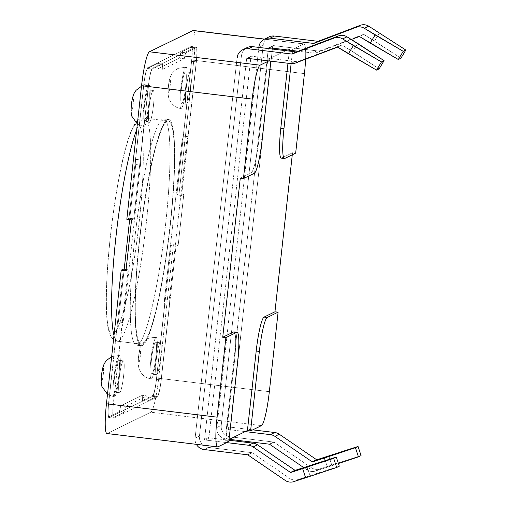 <?xml version="1.0" encoding="UTF-8"?>
<svg xmlns="http://www.w3.org/2000/svg" width="507" height="507" viewBox="0 0 507 507"><rect width="100%" height="100%" fill="white"/><g stroke="black" fill="none" stroke-linecap="round" stroke-linejoin="round"><path stroke-width="0.38" stroke-dasharray="2.54 1.9" d="M181.607 195.455L196.361 61.873A16.053 2.041 96.9 0 0 196.108 46.993A16.053 2.041 96.9 0 0 195.936 47.031L152.417 68.261A16.053 2.041 96.9 0 0 148.481 85.227L133.734 218.809L131.56 219.873L133.734 218.809L128.993 218.238L126.82 219.297L128.993 218.238L133.734 218.809L148.481 85.227L143.741 84.65L128.993 218.238L143.741 84.65A16.053 2.041 96.9 0 1 147.67 67.691A16.053 2.041 96.9 0 0 143.741 84.65L148.481 85.227A16.053 2.041 96.9 0 1 152.417 68.261L147.67 67.691L191.196 46.454L147.67 67.691L152.417 68.261L195.936 47.031L191.196 46.454A16.053 2.041 96.9 0 1 191.367 46.422A16.053 2.041 96.9 0 0 191.196 46.454L195.936 47.031A16.053 2.041 96.9 0 1 196.108 46.993A16.053 2.041 96.9 0 1 196.361 61.873L191.614 61.296A16.053 2.041 96.9 0 0 191.367 46.422L196.108 46.993L191.367 46.422A16.053 2.041 96.9 0 1 191.614 61.296L176.867 194.884L191.614 61.296L196.361 61.873L181.607 195.455L183.788 194.396L179.047 193.82L176.867 194.884L181.607 195.455L183.788 194.396L179.047 193.82L176.867 194.884L181.607 195.455M178.166 245.28L183.788 194.396L178.166 245.28L175.992 246.345L178.166 245.28L173.426 244.71L158.678 378.292A32.106 4.081 -83.1 0 1 150.813 412.223L107.294 433.453A32.106 4.081 -83.1 0 1 106.945 433.523A32.106 4.081 -83.1 0 0 107.294 433.453L217.94 446.844L107.294 433.453L150.813 412.223L261.466 425.607L150.813 412.223A32.106 4.081 -83.1 0 0 158.678 378.292L269.331 391.683L158.678 378.292L173.426 244.71L178.166 245.28M161.245 379.927L175.992 246.345L171.252 245.768L173.426 244.71L171.252 245.768L175.992 246.345L161.245 379.927L156.505 379.356L171.252 245.768L156.505 379.356A16.053 2.041 96.9 0 1 152.569 396.322A16.053 2.041 96.9 0 0 156.505 379.356L161.245 379.927A16.053 2.041 96.9 0 1 157.309 396.892A16.053 2.041 96.9 0 0 161.245 379.927M113.79 418.129L157.309 396.892L152.569 396.322L109.049 417.553L152.569 396.322L157.309 396.892L113.79 418.129L109.049 417.553A16.053 2.041 96.9 0 1 108.878 417.584A16.053 2.041 96.9 0 0 109.049 417.553L113.79 418.129A16.053 2.041 96.9 0 1 113.619 418.161A16.053 2.041 96.9 0 0 113.79 418.129M113.372 403.287A16.053 2.041 96.9 0 0 113.619 418.161A16.053 2.041 96.9 0 1 113.372 403.287L108.625 402.71A16.053 2.041 96.9 0 0 108.878 417.584L113.619 418.161L108.878 417.584A16.053 2.041 96.9 0 1 108.625 402.71L123.372 269.128L108.625 402.71L113.372 403.287L128.119 269.699L126.085 269.458L128.119 269.699L113.372 403.287M125.939 270.763L128.119 269.699L125.939 270.763M190.043 72.476A16.053 2.041 -83.1 0 1 190.214 72.444A16.053 2.041 -83.1 0 1 190.309 88.624A16.053 2.041 -83.1 0 1 186.354 104.315A16.053 2.041 -83.1 0 1 186.183 88.788A16.053 2.041 -83.1 0 1 190.043 72.476A16.053 2.041 -83.1 0 1 190.214 72.444A16.053 2.041 96.9 0 0 186.259 88.136A16.053 2.041 96.9 0 0 186.354 104.315A16.053 2.041 96.9 0 0 186.532 104.284A16.053 2.041 96.9 0 0 190.385 87.971A16.053 2.041 96.9 0 0 190.214 72.444A16.053 2.041 -83.1 0 1 190.309 88.624A16.053 2.041 -83.1 0 1 186.354 104.315A16.053 2.041 -83.1 0 1 186.183 88.788A16.053 2.041 -83.1 0 1 190.043 72.476M153.044 90.525A16.053 2.041 -83.1 0 1 153.215 90.493A16.053 2.041 -83.1 0 1 153.393 106.02A16.053 2.041 -83.1 0 1 149.533 122.333A16.053 2.041 -83.1 0 1 149.362 122.364A16.053 2.041 -83.1 0 1 149.185 106.838A16.053 2.041 -83.1 0 1 153.044 90.525A16.053 2.041 -83.1 0 1 153.215 90.493A16.053 2.041 96.9 0 0 149.267 106.185A16.053 2.041 96.9 0 0 149.362 122.364A16.053 2.041 96.9 0 0 149.533 122.333A16.053 2.041 96.9 0 0 153.393 106.02A16.053 2.041 96.9 0 0 153.215 90.493A16.053 2.041 -83.1 0 1 153.393 106.02A16.053 2.041 -83.1 0 1 149.533 122.333A16.053 2.041 -83.1 0 1 149.362 122.364A16.053 2.041 -83.1 0 1 149.185 106.838A16.053 2.041 -83.1 0 1 153.044 90.525M123.201 360.876A16.053 2.041 -83.1 0 1 123.372 360.838A16.053 2.041 -83.1 0 1 123.467 377.024A16.053 2.041 -83.1 0 1 119.513 392.716A16.053 2.041 -83.1 0 1 119.341 377.183A16.053 2.041 -83.1 0 1 123.201 360.876A16.053 2.041 -83.1 0 1 123.372 360.838A16.053 2.041 96.9 0 0 119.418 376.53A16.053 2.041 96.9 0 0 119.513 392.716A16.053 2.041 96.9 0 0 119.69 392.678A16.053 2.041 96.9 0 0 123.543 376.371A16.053 2.041 96.9 0 0 123.372 360.838A16.053 2.041 -83.1 0 1 123.467 377.024A16.053 2.041 -83.1 0 1 119.513 392.716A16.053 2.041 -83.1 0 1 119.341 377.183A16.053 2.041 -83.1 0 1 123.201 360.876M160.193 342.827A16.053 2.041 -83.1 0 1 160.364 342.795A16.053 2.041 -83.1 0 1 160.542 358.322A16.053 2.041 -83.1 0 1 156.682 374.635A16.053 2.041 -83.1 0 1 156.511 374.667A16.053 2.041 -83.1 0 1 156.333 359.14A16.053 2.041 -83.1 0 1 160.193 342.827A16.053 2.041 -83.1 0 1 160.364 342.795A16.053 2.041 96.9 0 0 156.41 358.487A16.053 2.041 96.9 0 0 156.511 374.667A16.053 2.041 96.9 0 0 156.682 374.635A16.053 2.041 96.9 0 0 160.542 358.322A16.053 2.041 96.9 0 0 160.364 342.795A16.053 2.041 -83.1 0 1 160.542 358.322A16.053 2.041 -83.1 0 1 156.682 374.635A16.053 2.041 -83.1 0 1 156.511 374.667A16.053 2.041 -83.1 0 1 156.333 359.14A16.053 2.041 -83.1 0 1 160.193 342.827M167.152 121.255A112.37 14.278 -83.1 0 1 168.362 121.021A112.37 14.278 -83.1 0 1 169.04 234.291A112.37 14.278 -83.1 0 1 141.364 344.133A112.37 14.278 -83.1 0 1 140.147 235.438A112.37 14.278 -83.1 0 1 167.152 121.255A112.37 14.278 -83.1 0 1 168.362 121.021A112.37 14.278 -83.1 0 1 169.04 234.291A112.37 14.278 -83.1 0 1 141.364 344.133A112.37 14.278 -83.1 0 1 140.147 235.438A112.37 14.278 -83.1 0 1 167.152 121.255M118.454 360.3A16.053 2.041 -83.1 0 1 118.632 360.268A16.053 2.041 -83.1 0 1 118.727 376.448A16.053 2.041 -83.1 0 1 114.772 392.139A16.053 2.041 -83.1 0 1 114.601 376.612A16.053 2.041 -83.1 0 1 118.454 360.3A16.053 2.041 -83.1 0 1 118.632 360.268A16.053 2.041 96.9 0 0 114.677 375.96A16.053 2.041 96.9 0 0 114.772 392.139A16.053 2.041 96.9 0 0 114.943 392.107A16.053 2.041 96.9 0 0 118.803 375.795A16.053 2.041 96.9 0 0 118.632 360.268A16.053 2.041 -83.1 0 1 118.727 376.448A16.053 2.041 -83.1 0 1 114.772 392.139A16.053 2.041 -83.1 0 1 114.601 376.612A16.053 2.041 -83.1 0 1 118.454 360.3M118.987 355.527A20.869 2.649 -83.1 0 1 119.208 355.483A20.869 2.649 -83.1 0 1 119.329 376.568A20.869 2.649 -83.1 0 1 114.183 396.918A20.869 2.649 -83.1 0 1 113.974 376.695A20.869 2.649 -83.1 0 1 118.987 355.527A20.869 2.649 -83.1 0 1 119.208 355.483A20.869 2.649 -83.1 0 1 119.329 376.568A20.869 2.649 -83.1 0 1 114.183 396.918A20.869 2.649 -83.1 0 1 113.974 376.695A20.869 2.649 -83.1 0 1 118.987 355.527M193.294 30.483A32.106 4.081 -83.1 0 1 193.794 60.238L179.047 193.82L193.794 60.238L304.441 73.623L193.794 60.238A32.106 4.081 -83.1 0 0 193.294 30.483M233.942 331.889A32.106 4.081 -83.1 0 1 234.443 361.637L225.659 441.153L229.05 439.499L225.659 441.153L228.822 441.534L225.659 441.153L234.443 361.637L237.599 362.023L234.443 361.637A32.106 4.081 -83.1 0 0 233.942 331.889M292.279 154.787L292.501 152.753L281.626 158.064A32.106 4.081 -83.1 0 1 281.277 158.127A32.106 4.081 -83.1 0 0 281.626 158.064L284.782 158.444L281.626 158.064L292.501 152.753L295.663 153.139L292.501 152.753L292.279 154.787M287.97 63.248L289.313 51.093L287.97 63.248M289.415 50.174L289.56 48.868L287.387 49.927L289.56 48.868L292.723 49.249L303.604 43.938A32.106 4.081 -83.1 0 1 303.947 43.875A32.106 4.081 -83.1 0 1 305.575 59.199A32.106 4.081 -83.1 0 0 303.947 43.875L264.496 39.102L303.947 43.875A32.106 4.081 -83.1 0 0 303.604 43.938L292.723 49.249L292.577 50.554L292.723 49.249L289.56 48.868L289.415 50.174M285.859 50.675L267.797 59.484L259.02 138.994A32.106 4.081 -83.1 0 1 251.155 172.925L240.274 178.236L251.155 172.925L254.318 173.305L251.155 172.925A32.106 4.081 -83.1 0 0 259.02 138.994L262.182 139.381L259.02 138.994L267.797 59.484L270.96 59.864L270.814 61.17L270.96 59.864L268.786 60.929L270.96 59.864L267.797 59.484L285.859 50.675M291.132 63.622L292.476 51.473L291.132 63.622M185.296 71.905A16.053 2.041 -83.1 0 1 185.473 71.867A16.053 2.041 -83.1 0 1 185.568 88.053A16.053 2.041 -83.1 0 1 181.614 103.745A16.053 2.041 -83.1 0 1 181.443 88.212A16.053 2.041 -83.1 0 1 185.296 71.905A16.053 2.041 -83.1 0 1 185.473 71.867A16.053 2.041 96.9 0 0 181.519 87.559A16.053 2.041 96.9 0 0 181.614 103.745A16.053 2.041 96.9 0 0 181.785 103.707A16.053 2.041 96.9 0 0 185.644 87.394A16.053 2.041 96.9 0 0 185.473 71.867A16.053 2.041 -83.1 0 1 185.568 88.053A16.053 2.041 -83.1 0 1 181.614 103.745A16.053 2.041 -83.1 0 1 181.443 88.212A16.053 2.041 -83.1 0 1 185.296 71.905M148.83 85.182A20.869 2.649 96.9 0 0 143.817 106.343A20.869 2.649 96.9 0 0 144.032 126.566A20.869 2.649 96.9 0 0 144.267 126.528A20.869 2.649 96.9 0 0 149.28 105.329A20.869 2.649 96.9 0 0 149.058 85.138A20.869 2.649 96.9 0 0 148.83 85.182A20.869 2.649 96.9 0 0 143.817 106.343A20.869 2.649 96.9 0 0 144.032 126.566A20.869 2.649 96.9 0 0 144.267 126.528A20.869 2.649 96.9 0 0 149.28 105.329A20.869 2.649 96.9 0 0 149.058 85.138A20.869 2.649 96.9 0 0 148.83 85.182M185.822 67.133A20.869 2.649 -83.1 0 1 186.05 67.089A20.869 2.649 -83.1 0 1 186.17 88.174A20.869 2.649 -83.1 0 1 181.024 108.523A20.869 2.649 -83.1 0 1 180.815 88.294A20.869 2.649 -83.1 0 1 185.822 67.133A20.869 2.649 -83.1 0 1 186.05 67.089A20.869 2.649 -83.1 0 1 186.17 88.174A20.869 2.649 -83.1 0 1 181.024 108.523A20.869 2.649 -83.1 0 1 180.815 88.294A20.869 2.649 -83.1 0 1 185.822 67.133M155.979 337.485A20.869 2.649 96.9 0 0 150.966 358.645A20.869 2.649 96.9 0 0 151.181 378.868A20.869 2.649 96.9 0 0 151.416 378.83A20.869 2.649 96.9 0 0 156.429 357.631A20.869 2.649 96.9 0 0 156.2 337.44A20.869 2.649 96.9 0 0 155.979 337.485A20.869 2.649 96.9 0 0 150.966 358.645A20.869 2.649 96.9 0 0 151.181 378.868A20.869 2.649 96.9 0 0 151.416 378.83A20.869 2.649 96.9 0 0 156.429 357.631A20.869 2.649 96.9 0 0 156.2 337.44A20.869 2.649 96.9 0 0 155.979 337.485M144.793 121.756A16.053 2.041 96.9 0 0 148.652 105.443A16.053 2.041 96.9 0 0 148.475 89.916A16.053 2.041 96.9 0 0 144.52 105.608A16.053 2.041 96.9 0 0 144.622 121.788A16.053 2.041 96.9 0 0 144.793 121.756A16.053 2.041 96.9 0 0 148.652 105.443A16.053 2.041 96.9 0 0 148.475 89.916A16.053 2.041 96.9 0 0 144.52 105.608A16.053 2.041 96.9 0 0 144.622 121.788A16.053 2.041 96.9 0 0 144.793 121.756A16.053 2.041 96.9 0 0 148.652 105.443A16.053 2.041 96.9 0 0 148.475 89.916A16.053 2.041 96.9 0 0 144.52 105.608A16.053 2.041 96.9 0 0 144.622 121.788A16.053 2.041 96.9 0 0 144.793 121.756A16.053 2.041 96.9 0 0 148.652 105.443A16.053 2.041 96.9 0 0 148.475 89.916A16.053 2.041 96.9 0 0 144.52 105.608A16.053 2.041 96.9 0 0 144.622 121.788A16.053 2.041 96.9 0 0 144.793 121.756M151.942 374.058A16.053 2.041 96.9 0 0 155.795 357.746A16.053 2.041 96.9 0 0 155.624 342.219A16.053 2.041 96.9 0 0 151.669 357.91A16.053 2.041 96.9 0 0 151.764 374.09A16.053 2.041 96.9 0 0 151.942 374.058A16.053 2.041 96.9 0 0 155.795 357.746A16.053 2.041 96.9 0 0 155.624 342.219A16.053 2.041 96.9 0 0 151.669 357.91A16.053 2.041 96.9 0 0 151.764 374.09A16.053 2.041 96.9 0 0 151.942 374.058A16.053 2.041 96.9 0 0 155.795 357.746A16.053 2.041 96.9 0 0 155.624 342.219A16.053 2.041 96.9 0 0 151.669 357.91A16.053 2.041 96.9 0 0 151.764 374.09A16.053 2.041 96.9 0 0 151.942 374.058A16.053 2.041 96.9 0 0 155.795 357.746A16.053 2.041 96.9 0 0 155.624 342.219A16.053 2.041 96.9 0 0 151.669 357.91A16.053 2.041 96.9 0 0 151.764 374.09A16.053 2.041 96.9 0 0 151.942 374.058M156.39 379.407L164.648 304.663L169.389 305.239L161.137 379.984L169.389 305.239L169.243 300.043L169.389 305.239L164.648 304.663L164.496 299.472L169.243 300.043L186.62 142.606L169.243 300.043L164.496 299.472L164.648 304.663L156.39 379.407A15.248 1.939 96.9 0 1 152.658 395.523A15.248 1.939 96.9 0 0 156.39 379.407L161.137 379.984L156.39 379.407M108.739 402.659A15.248 1.939 96.9 0 0 108.973 416.792A15.248 1.939 96.9 0 0 109.138 416.76L119.36 411.766L120.742 405.828L142.283 395.321L142.429 400.517L152.658 395.523L142.429 400.517L147.169 401.088L157.398 396.1A15.248 1.939 96.9 0 0 161.137 379.984A15.248 1.939 96.9 0 1 157.398 396.1L152.658 395.523L157.398 396.1L147.169 401.088L147.024 395.897L147.169 401.088L142.429 400.517L142.283 395.321L147.024 395.897L125.483 406.405L147.024 395.897L142.283 395.321L120.742 405.828L125.483 406.405L124.107 412.343L119.36 411.766L120.742 405.828L125.483 406.405L124.107 412.343L119.36 411.766L109.138 416.76A15.248 1.939 96.9 0 1 108.973 416.792L113.714 417.362A15.248 1.939 96.9 0 0 113.879 417.331L124.107 412.343L113.879 417.331L109.138 416.76L113.879 417.331A15.248 1.939 96.9 0 1 113.714 417.362A15.248 1.939 96.9 0 1 113.479 403.23A15.248 1.939 96.9 0 0 113.714 417.362L108.973 416.792A15.248 1.939 96.9 0 1 108.739 402.659L116.99 327.915L121.731 328.492L113.479 403.23L108.739 402.659L116.99 327.915L121.731 328.492L113.479 403.23L108.739 402.659M187.996 136.668L186.62 142.606L181.88 142.03L164.496 299.472L181.88 142.03L186.62 142.606L187.996 136.668L183.255 136.091L181.88 142.03L183.255 136.091L191.507 61.347A15.248 1.939 96.9 0 0 191.272 47.221A15.248 1.939 96.9 0 0 191.107 47.252L180.879 52.24L185.625 52.817L195.848 47.823L185.625 52.817L184.244 58.749L185.625 52.817L180.879 52.24L179.503 58.178L184.244 58.749L162.703 69.263L184.244 58.749L179.503 58.178L180.879 52.24L191.107 47.252A15.248 1.939 96.9 0 1 191.272 47.221L196.013 47.791A15.248 1.939 96.9 0 0 195.848 47.823L191.107 47.252L195.848 47.823A15.248 1.939 96.9 0 1 196.013 47.791A15.248 1.939 96.9 0 1 196.247 61.924A15.248 1.939 96.9 0 0 196.013 47.791L191.272 47.221A15.248 1.939 96.9 0 1 191.507 61.347L183.255 136.091L187.996 136.668L196.247 61.924L191.507 61.347L196.247 61.924L187.996 136.668M137.657 344.912A113.974 14.481 96.9 0 0 165.048 229.101A113.974 14.481 96.9 0 0 163.812 118.853A113.974 14.481 96.9 0 0 135.743 230.267A113.974 14.481 96.9 0 0 136.434 345.153A113.974 14.481 96.9 0 0 137.657 344.912A113.974 14.481 96.9 0 0 165.048 229.101A113.974 14.481 96.9 0 0 163.812 118.853A113.974 14.481 96.9 0 0 135.743 230.267A113.974 14.481 96.9 0 0 136.434 345.153A113.974 14.481 96.9 0 0 137.657 344.912M118.365 321.977L116.99 327.915L118.365 321.977L123.106 322.553L121.731 328.492L123.106 322.553L140.49 165.111L123.106 322.553L118.365 321.977L124.19 269.223L118.365 321.977M135.743 164.541L129.659 219.645L135.743 164.541L140.49 165.111L140.338 159.92L135.597 159.344L135.743 164.541L140.49 165.111L140.338 159.92L135.597 159.344L135.743 164.541M143.849 84.599L135.597 159.344L143.849 84.599A15.248 1.939 96.9 0 1 147.588 68.483A15.248 1.939 96.9 0 0 143.849 84.599L148.589 85.176L140.338 159.92L148.589 85.176L143.849 84.599M157.81 63.495L147.588 68.483L157.81 63.495L157.962 68.686L179.503 58.178L157.962 68.686L162.703 69.263L162.557 64.066L152.328 69.06A15.248 1.939 96.9 0 0 148.589 85.176A15.248 1.939 96.9 0 1 152.328 69.06L147.588 68.483L152.328 69.06L162.557 64.066L157.81 63.495L157.962 68.686L162.703 69.263L162.557 64.066L157.81 63.495M142.397 345.489A113.974 14.481 96.9 0 0 169.788 229.677A113.974 14.481 96.9 0 0 168.552 119.43A113.974 14.481 96.9 0 0 140.49 230.837A113.974 14.481 96.9 0 0 141.174 345.73A113.974 14.481 96.9 0 0 142.397 345.489A113.974 14.481 96.9 0 0 169.788 229.677A113.974 14.481 96.9 0 0 168.552 119.43A113.974 14.481 96.9 0 0 140.49 230.837A113.974 14.481 96.9 0 0 141.174 345.73A113.974 14.481 96.9 0 0 142.397 345.489M328.745 455.882L331.762 465.027L361.066 455.59L319.866 468.912L331.762 465.027L328.745 455.882M311.311 467.669A9.893 9.779 -116 0 0 319.866 468.912A9.893 9.779 -116 0 1 311.311 467.669L273.97 442.167L311.311 467.669L306.963 469.793A9.893 9.779 -116 0 0 315.512 471.035L327.408 467.15L325.253 460.616L327.408 467.15L338.41 463.506L315.512 471.035L319.866 468.912L315.512 471.035A9.893 9.779 -116 0 1 306.963 469.793L311.311 467.669M273.685 442.06A0.64 0.634 64 0 1 273.97 442.167A0.64 0.634 64 0 0 273.685 442.06L230.21 436.8L273.685 442.06L269.331 444.183L273.685 442.06M221.217 425.398A10.273 10.159 -116 0 0 230.21 436.8A10.273 10.159 -116 0 1 221.217 425.398L263.215 44.996L221.217 425.398L216.863 427.521A10.273 10.159 -116 0 0 225.856 438.923L229.367 439.347L225.856 438.923L230.21 436.8L225.856 438.923A10.273 10.159 -116 0 1 216.863 427.521L221.217 425.398M268.824 36.986A10.273 10.159 -116 0 0 263.215 44.996A10.273 10.159 -116 0 1 268.824 36.986M379.477 32.809L374.546 40.991L363.582 34.349L321.666 50.263A10.273 10.159 64 0 1 316.875 50.846L273.4 45.586A0.64 0.634 -116 0 0 272.696 46.143L230.704 426.545A0.64 0.634 -116 0 0 231.262 427.255L252.759 429.86L231.262 427.255L226.908 429.378L245.249 431.596L226.908 429.378A0.64 0.634 -116 0 1 226.35 428.668A0.64 0.634 -116 0 0 226.908 429.378L231.262 427.255A0.64 0.634 -116 0 1 230.704 426.545L226.35 428.668L268.342 48.266L226.35 428.668L230.704 426.545L272.696 46.143L268.342 48.266A0.64 0.634 -116 0 1 268.697 47.766A0.64 0.634 -116 0 0 268.342 48.266L272.696 46.143A0.64 0.634 -116 0 1 273.4 45.586L269.046 47.709A0.64 0.634 -116 0 0 268.697 47.766L273.051 45.643L268.697 47.766A0.64 0.634 -116 0 1 269.046 47.709L273.4 45.586L316.875 50.846L312.521 52.969L298.179 51.232L312.521 52.969A10.273 10.159 64 0 0 317.312 52.386A10.273 10.159 64 0 1 312.521 52.969L316.875 50.846A10.273 10.159 64 0 0 321.666 50.263L317.312 52.386L351.313 39.476L317.312 52.386L321.666 50.263L363.582 34.349L359.229 36.472L363.811 34.368L359.457 36.491L363.811 34.368L400.91 58.223L374.546 40.991L379.477 32.809M258.862 47.119L216.863 427.521L258.862 47.119L263.215 44.996L258.862 47.119M303.699 467.568L306.963 469.793L303.699 467.568M298.103 479.527L339.303 466.206L309.999 475.642L306.982 466.497L309.999 475.642L298.103 479.527L293.749 481.65L298.103 479.527A9.893 9.779 -116 0 1 289.554 478.291A9.893 9.779 -116 0 0 298.103 479.527M252.207 452.783L289.554 478.291L285.2 480.414L289.554 478.291L252.207 452.783L247.853 454.906L252.207 452.783A0.64 0.634 64 0 0 251.922 452.675A0.64 0.634 64 0 1 252.207 452.783M208.447 447.415L251.922 452.675L247.574 454.798L251.922 452.675L208.447 447.415L204.099 449.538L208.447 447.415A10.273 10.159 -116 0 1 199.454 436.014A10.273 10.159 -116 0 0 208.447 447.415M241.452 55.612L199.454 436.014L195.1 438.137A10.273 10.159 -116 0 0 196.367 444.341A10.273 10.159 -116 0 1 195.1 438.137L237.099 57.735L195.1 438.137L199.454 436.014L241.452 55.612L237.099 57.735L241.452 55.612A10.273 10.159 -116 0 1 247.061 47.607A10.273 10.159 -116 0 0 241.452 55.612M357.714 43.425L352.783 51.613L341.819 44.965L299.903 60.878A10.273 10.159 64 0 1 295.112 61.461L251.637 56.201A0.64 0.634 -116 0 0 250.933 56.759L208.941 437.161A0.64 0.634 -116 0 0 209.499 437.871L228.968 440.228L209.499 437.871A0.64 0.634 -116 0 1 208.941 437.161L250.933 56.759A0.64 0.634 -116 0 1 251.637 56.201L295.112 61.461A10.273 10.159 64 0 0 299.903 60.878L342.048 44.984L379.147 68.838L352.783 51.613L357.714 43.425M205.151 439.994L226.648 442.598L205.151 439.994L209.499 437.871L205.151 439.994A0.64 0.634 -116 0 1 204.587 439.284A0.64 0.634 -116 0 0 205.151 439.994M246.586 58.882L204.587 439.284L208.941 437.161L204.587 439.284L246.586 58.882L250.933 56.759L246.586 58.882A0.64 0.634 -116 0 1 246.934 58.381A0.64 0.634 -116 0 0 246.586 58.882M247.289 58.324A0.64 0.634 -116 0 0 246.934 58.381L251.288 56.258L246.934 58.381A0.64 0.634 -116 0 1 247.289 58.324L251.637 56.201L247.289 58.324M181.785 103.707A16.053 2.041 96.9 0 0 185.644 87.394A16.053 2.041 96.9 0 0 185.473 71.867A16.053 2.041 96.9 0 0 181.519 87.559A16.053 2.041 96.9 0 0 181.614 103.745A16.053 2.041 96.9 0 0 181.785 103.707M114.943 392.107A16.053 2.041 96.9 0 0 118.803 375.795A16.053 2.041 96.9 0 0 118.632 360.268A16.053 2.041 96.9 0 0 114.677 375.96A16.053 2.041 96.9 0 0 114.772 392.139A16.053 2.041 96.9 0 0 114.943 392.107M156.682 374.635A16.053 2.041 96.9 0 0 160.542 358.322A16.053 2.041 96.9 0 0 160.364 342.795A16.053 2.041 96.9 0 0 156.41 358.487A16.053 2.041 96.9 0 0 156.511 374.667A16.053 2.041 96.9 0 0 156.682 374.635M186.532 104.284A16.053 2.041 96.9 0 0 190.385 87.971A16.053 2.041 96.9 0 0 190.214 72.444A16.053 2.041 96.9 0 0 186.259 88.136A16.053 2.041 96.9 0 0 186.354 104.315A16.053 2.041 96.9 0 0 186.532 104.284M149.533 122.333A16.053 2.041 96.9 0 0 153.393 106.02A16.053 2.041 96.9 0 0 153.215 90.493A16.053 2.041 96.9 0 0 149.267 106.185A16.053 2.041 96.9 0 0 149.362 122.364A16.053 2.041 96.9 0 0 149.533 122.333M119.69 392.678A16.053 2.041 96.9 0 0 123.543 376.371A16.053 2.041 96.9 0 0 123.372 360.838A16.053 2.041 96.9 0 0 119.418 376.53A16.053 2.041 96.9 0 0 119.513 392.716A16.053 2.041 96.9 0 0 119.69 392.678M113.245 333.904A105.95 13.461 96.9 0 0 143.063 170.396A105.95 13.461 96.9 0 0 118.188 182.533A105.95 13.461 96.9 0 0 113.245 333.904A105.95 13.461 96.9 0 0 143.063 170.396A105.95 13.461 96.9 0 0 118.188 182.533A105.95 13.461 96.9 0 0 113.245 333.904M118.866 341.027A112.37 14.278 96.9 0 0 145.87 226.851A112.37 14.278 96.9 0 0 144.647 118.156A112.37 14.278 96.9 0 0 143.443 118.391A112.37 14.278 96.9 0 0 136.719 129.596A112.37 14.278 96.9 0 1 143.443 118.391A112.37 14.278 96.9 0 1 144.647 118.156C137.397 118.733 137.289 120.748 134.152 124.931C131.605 129.285 129.07 135.946 126.541 144.901C116.959 177.653 107.674 244.469 106.483 288.787C105.9 307.324 106.54 320.931 108.403 329.607L110.818 336.363C112.693 339.373 114.969 341.008 117.656 341.262A112.37 14.278 96.9 0 0 118.866 341.027A112.37 14.278 96.9 0 0 145.87 226.851A112.37 14.278 96.9 0 0 144.647 118.156L168.362 121.021L144.647 118.156C137.397 118.733 137.289 120.748 134.152 124.931C131.605 129.285 129.07 135.946 126.541 144.901C116.959 177.653 107.674 244.469 106.483 288.787C105.9 307.324 106.54 320.931 108.403 329.607L110.818 336.363C112.693 339.373 114.969 341.008 117.656 341.262A112.37 14.278 96.9 0 0 118.866 341.027M113.993 335.482A112.37 14.278 96.9 0 0 117.656 341.262L141.364 344.133L117.656 341.262A112.37 14.278 96.9 0 1 113.993 335.482M103.175 368.12A6.42 0.818 -83.1 0 1 102.877 377.297A6.42 0.818 -83.1 0 1 101.368 378.032A6.42 0.818 -83.1 0 1 103.175 368.12A6.42 0.818 -83.1 0 1 102.877 377.297A6.42 0.818 -83.1 0 1 101.368 378.032A6.42 0.818 -83.1 0 1 103.175 368.12M264.318 39.185L303.604 43.938L264.318 39.185M131.617 110.494A6.42 0.818 96.9 0 0 133.423 100.582A6.42 0.818 96.9 0 0 131.921 101.318A6.42 0.818 96.9 0 0 131.617 110.494A6.42 0.818 96.9 0 0 133.423 100.582A6.42 0.818 96.9 0 0 131.921 101.318A6.42 0.818 96.9 0 0 131.617 110.494M138.766 362.797A6.42 0.818 96.9 0 0 140.572 352.885A6.42 0.818 96.9 0 0 139.064 353.62A6.42 0.818 96.9 0 0 138.766 362.797A6.42 0.818 96.9 0 0 140.572 352.885A6.42 0.818 96.9 0 0 139.064 353.62A6.42 0.818 96.9 0 0 138.766 362.797M170.016 79.726A6.42 0.818 -83.1 0 1 169.718 88.896A6.42 0.818 -83.1 0 1 168.21 89.631A6.42 0.818 -83.1 0 1 170.016 79.726A6.42 0.818 -83.1 0 1 169.718 88.896A6.42 0.818 -83.1 0 1 168.21 89.631A6.42 0.818 -83.1 0 1 170.016 79.726M269.616 444.29L273.97 442.167L269.616 444.29M337.694 47.107L342.048 44.984L337.694 47.107M337.472 47.088L341.819 44.965L337.472 47.088M295.549 63.001L299.903 60.878L295.549 63.001M290.764 63.584L295.112 61.461L290.764 63.584M190.214 72.444L185.473 71.867L190.214 72.444M186.354 104.315L181.614 103.745L186.354 104.315M119.208 355.483L111.66 356.586L119.208 355.483M114.195 396.918L107.497 394.326L114.195 396.918M144.039 126.573L137.34 123.974L144.039 126.573M141.51 86.234L149.052 85.138L141.51 86.234M186.05 67.089L177.913 68.458C171.467 72.666 171.17 74.364 169.433 79.998C168.894 80.841 167.621 91.919 168.001 93.383L168.749 98.098C171.227 104.366 175.321 107.839 181.037 108.523C175.321 107.839 171.227 104.366 168.749 98.098L168.001 93.383C167.621 91.919 168.894 80.841 169.433 79.998C171.17 74.364 171.467 72.666 177.913 68.458L186.05 67.089M151.187 378.875C145.471 378.19 141.377 374.717 138.905 368.443L138.157 363.728C137.771 362.264 139.045 351.193 139.583 350.35C140.49 346.788 141.687 344.221 143.183 342.643C145.705 339.126 150.047 337.389 156.2 337.44C150.047 337.389 145.705 339.126 143.183 342.643C141.687 344.221 140.49 346.788 139.583 350.35C139.045 351.193 137.771 362.264 138.157 363.728L138.905 368.443C141.377 374.717 145.471 378.19 151.187 378.875M153.215 90.493L148.475 89.916L153.215 90.493M149.362 122.364L144.622 121.788L149.362 122.364M160.364 342.795L155.624 342.219L160.364 342.795M156.511 374.667L151.764 374.09L156.511 374.667M123.372 360.838L118.632 360.268L123.372 360.838M119.513 392.716L114.772 392.139L119.513 392.716M168.552 119.43L163.812 118.853L168.552 119.43M141.174 345.73L136.434 345.153L141.174 345.73"/><path stroke-width="0.76" d="M125.939 270.763L131.56 219.873L126.82 219.297L141.567 85.715A32.106 4.081 -83.1 0 1 149.426 51.784L192.952 30.553A32.106 4.081 -83.1 0 1 193.294 30.483A32.106 4.081 -83.1 0 0 192.952 30.553L264.318 39.185L192.952 30.553L149.426 51.784L260.078 65.175L268.786 60.929L260.078 65.175A32.106 4.081 -83.1 0 0 252.213 99.099A32.106 4.081 -83.1 0 1 260.078 65.175L149.426 51.784A32.106 4.081 -83.1 0 0 141.567 85.715L252.213 99.099L243.436 178.616L252.213 99.099L141.567 85.715L126.82 219.297L131.56 219.873L125.939 270.763L121.198 270.187L123.372 269.128L126.085 269.458L123.372 269.128L121.198 270.187L125.939 270.763M222.719 337.263L233.6 331.958A32.106 4.081 -83.1 0 1 233.942 331.889A32.106 4.081 -83.1 0 0 233.6 331.958L236.763 332.339A32.106 4.081 -83.1 0 1 237.105 332.269A32.106 4.081 -83.1 0 1 237.599 362.023L228.822 441.534L217.94 446.844A32.106 4.081 -83.1 0 1 217.598 446.908A32.106 4.081 -83.1 0 1 217.104 417.16L225.881 337.643L236.763 332.339A32.106 4.081 -83.1 0 1 237.105 332.269A32.106 4.081 -83.1 0 1 237.599 362.023L228.822 441.534L217.94 446.844A32.106 4.081 -83.1 0 1 217.598 446.908A32.106 4.081 -83.1 0 1 217.104 417.16L225.881 337.643L236.763 332.339L233.6 331.958L222.719 337.263L225.881 337.643L222.719 337.263L240.274 178.236L243.436 178.616L254.318 173.305L243.436 178.616L240.274 178.236L222.719 337.263M229.05 439.499L247.422 430.538L256.2 351.021A32.106 4.081 -83.1 0 1 264.065 317.09L274.946 311.786L292.279 154.787L274.946 311.786L278.109 312.166L269.331 391.683A32.106 4.081 -83.1 0 1 261.466 425.607L250.585 430.918L259.362 351.402A32.106 4.081 -83.1 0 1 267.227 317.477L278.109 312.166L269.331 391.683A32.106 4.081 -83.1 0 1 261.466 425.607L250.585 430.918L259.362 351.402A32.106 4.081 -83.1 0 1 267.227 317.477L278.109 312.166L274.946 311.786L264.065 317.09L267.227 317.477L264.065 317.09A32.106 4.081 -83.1 0 0 256.2 351.021L259.362 351.402L256.2 351.021L247.422 430.538L250.585 430.918L247.422 430.538L229.05 439.499M281.277 158.127A32.106 4.081 -83.1 0 1 280.783 128.379L287.97 63.248L280.783 128.379L283.945 128.765L291.132 63.622L283.945 128.765A32.106 4.081 -83.1 0 0 284.44 158.514A32.106 4.081 -83.1 0 1 283.945 128.765L280.783 128.379A32.106 4.081 -83.1 0 0 281.277 158.127L284.44 158.514L281.277 158.127M289.313 51.093L289.415 50.174L289.313 51.093M287.387 49.927L285.859 50.675L287.387 49.927M262.182 139.381A32.106 4.081 -83.1 0 1 254.318 173.305A32.106 4.081 -83.1 0 0 262.182 139.381L270.814 61.17L262.182 139.381M292.476 51.473L292.577 50.554L292.476 51.473M295.663 153.139L284.782 158.444A32.106 4.081 -83.1 0 1 284.44 158.514A32.106 4.081 -83.1 0 0 284.782 158.444L295.663 153.139L304.441 73.623L295.663 153.139M305.575 59.199A32.106 4.081 -83.1 0 1 304.441 73.623A32.106 4.081 -83.1 0 0 305.575 59.199M106.945 433.523A32.106 4.081 -83.1 0 1 106.451 403.775L121.198 270.187L106.451 403.775L217.104 417.16L106.451 403.775A32.106 4.081 -83.1 0 0 106.945 433.523L217.598 446.908L106.945 433.523M129.659 219.645L124.19 269.223L129.659 219.645M400.91 58.223L398.299 59.496L403.23 51.315L405.841 50.041L400.91 58.223L398.299 59.496L359.457 36.491L351.313 39.476L359.457 36.491L370.192 43.114L375.123 34.932L364.387 28.31A9.893 9.779 -116 0 0 355.794 27.473L313.877 43.393A0.64 0.634 64 0 1 313.58 43.425L270.104 38.164A10.273 10.159 -116 0 0 258.862 47.119A10.273 10.159 -116 0 1 264.47 39.109L268.824 36.986A10.273 10.159 -116 0 1 274.452 36.041A10.273 10.159 -116 0 0 268.824 36.986L264.47 39.109A10.273 10.159 -116 0 1 270.104 38.164L274.452 36.041L317.927 41.301L274.452 36.041L270.104 38.164L313.58 43.425L317.927 41.301A0.64 0.634 64 0 0 318.231 41.27A0.64 0.634 64 0 1 317.927 41.301L313.58 43.425A0.64 0.634 64 0 0 313.877 43.393L318.231 41.27L360.147 25.35L318.231 41.27L313.877 43.393L355.794 27.473L360.147 25.35A9.893 9.779 -116 0 1 368.741 26.187A9.893 9.779 -116 0 0 360.147 25.35L355.794 27.473A9.893 9.779 -116 0 1 364.387 28.31L368.741 26.187L405.841 50.041L400.91 58.223M316.843 459.767L358.05 446.445L355.439 447.719L358.455 456.864L361.066 455.59L358.05 446.445L316.843 459.767L312.496 461.89L355.439 447.719L358.455 456.864L338.41 463.506L358.455 456.864L361.066 455.59L358.05 446.445L355.439 447.719L324.391 458.005L325.253 460.616L324.391 458.005L312.496 461.89L316.843 459.767M252.759 429.86L274.737 432.515A10.273 10.159 64 0 1 279.275 434.226L316.622 459.735L312.268 461.858L274.921 436.35L312.268 461.858L316.622 459.735L279.275 434.226L274.921 436.35A10.273 10.159 64 0 0 270.389 434.638A10.273 10.159 64 0 1 274.921 436.35L279.275 434.226A10.273 10.159 64 0 0 274.737 432.515L270.389 434.638L245.249 431.596L270.389 434.638L274.737 432.515L252.759 429.86M298.179 51.232L269.046 47.709L298.179 51.232M229.367 439.347L269.331 444.183A0.64 0.634 64 0 1 269.616 444.29L303.699 467.568L269.616 444.29A0.64 0.634 64 0 0 269.331 444.183L229.367 439.347M403.23 51.315L364.387 28.31L368.741 26.187L405.841 50.041L403.23 51.315L398.299 59.496L370.192 43.114L375.123 34.932L403.23 51.315M348.436 53.736L376.536 70.112L379.147 68.838L384.078 60.656L381.467 61.93L376.536 70.112L379.147 68.838L384.078 60.656L381.467 61.93L342.631 38.925A9.893 9.779 -116 0 0 334.031 38.088L292.114 54.008A0.64 0.634 64 0 1 291.817 54.046L248.341 48.786A10.273 10.159 -116 0 0 237.099 57.735A10.273 10.159 -116 0 1 242.714 49.73L247.061 47.607A10.273 10.159 -116 0 1 252.695 46.663A10.273 10.159 -116 0 0 247.061 47.607L242.714 49.73A10.273 10.159 -116 0 1 248.341 48.786L291.817 54.046A0.64 0.634 64 0 0 292.114 54.008L334.031 38.088A9.893 9.779 -116 0 1 342.631 38.925L353.366 45.548L348.436 53.736L337.472 47.088L295.549 63.001A10.273 10.159 64 0 1 290.764 63.584L247.289 58.324L290.764 63.584A10.273 10.159 64 0 0 295.549 63.001L337.694 47.107L376.536 70.112L381.467 61.93L353.366 45.548L348.436 53.736M339.303 466.206L336.692 467.479L305.645 477.765L302.628 468.62L333.676 458.334L336.287 457.061L295.087 470.382L336.287 457.061L339.303 466.206L336.692 467.479L305.645 477.765L302.628 468.62L333.676 458.334L336.692 467.479L333.676 458.334L336.287 457.061L339.303 466.206M293.749 481.65L305.645 477.765L293.749 481.65A9.893 9.779 -116 0 1 285.2 480.414A9.893 9.779 -116 0 0 293.749 481.65M296.17 51.923L252.695 46.663L248.341 48.786L252.695 46.663L296.17 51.923L291.817 54.046L296.17 51.923A0.64 0.634 64 0 0 296.468 51.885A0.64 0.634 64 0 1 296.17 51.923M338.384 35.965L296.468 51.885L292.114 54.008L296.468 51.885L338.384 35.965L334.031 38.088L338.384 35.965A9.893 9.779 -116 0 1 346.978 36.802A9.893 9.779 -116 0 0 338.384 35.965M357.714 43.425L346.978 36.802L342.631 38.925L346.978 36.802L384.078 60.656L357.714 43.425M228.968 440.228L252.98 443.131A10.273 10.159 64 0 1 257.512 444.842L295.087 470.382L257.512 444.842A10.273 10.159 64 0 0 252.98 443.131L228.968 440.228M290.733 472.505L302.628 468.62L290.733 472.505L295.087 470.382L290.733 472.505M253.164 446.965L290.505 472.473L294.859 470.35L290.505 472.473L253.164 446.965L257.512 444.842L253.164 446.965A10.273 10.159 64 0 0 248.626 445.254A10.273 10.159 64 0 1 253.164 446.965M226.648 442.598L248.626 445.254L252.98 443.131L248.626 445.254L226.648 442.598M196.367 444.341A10.273 10.159 -116 0 0 204.099 449.538L247.574 454.798A0.64 0.634 64 0 1 247.853 454.906L285.2 480.414L247.853 454.906A0.64 0.634 64 0 0 247.574 454.798L204.099 449.538A10.273 10.159 -116 0 1 196.367 444.341M136.719 129.596A112.37 14.278 96.9 0 0 115.919 237.143A112.37 14.278 96.9 0 0 113.993 335.482A112.37 14.278 96.9 0 1 115.919 237.143A112.37 14.278 96.9 0 1 136.719 129.596M264.496 39.102L193.294 30.483L264.496 39.102M237.105 332.269L233.942 331.889L237.105 332.269M111.66 356.586L106.191 360.692L104.125 363.925L102.591 368.393L101.533 374.515L101.159 381.777L101.907 386.492L107.497 394.326L101.907 386.492L101.159 381.777L101.533 374.515L102.591 368.393L104.125 363.925L106.191 360.692L111.66 356.586M137.34 123.974L131.757 116.141L131.009 111.426L131.376 104.163L132.435 98.047L133.975 93.573L136.041 90.341L141.51 86.234L136.041 90.341L133.975 93.573L132.435 98.047L131.376 104.163L131.009 111.426L131.757 116.141L137.34 123.974"/></g></svg>
